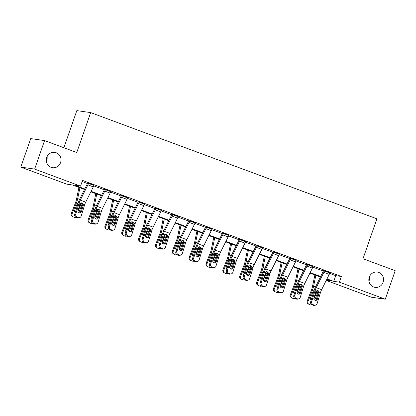 <?xml version="1.0" encoding="UTF-8"?>
<svg xmlns="http://www.w3.org/2000/svg" width="416" height="416" viewBox="0 0 416 416"><rect width="100%" height="100%" fill="white"/><g stroke="black" fill="none" stroke-linecap="round" stroke-linejoin="round"><path stroke-width="0.62" d="M47.07 156.666A7.743 7.358 -81.8 0 1 46.722 160.623A7.743 7.358 -81.8 0 1 46.389 161.439M60.564 162.609A7.743 7.358 -81.8 0 1 52.551 167.71A7.743 7.358 -81.8 0 1 46.738 157.482A7.743 7.358 -81.8 0 1 54.751 152.381A7.743 7.358 -81.8 0 1 60.564 162.609M369.611 276.354A7.743 7.358 -81.8 0 1 369.262 280.311A7.743 7.358 -81.8 0 1 368.93 281.128M383.105 282.298A7.743 7.358 -81.8 0 1 375.092 287.399A7.743 7.358 -81.8 0 1 369.278 277.17A7.743 7.358 -81.8 0 1 377.291 272.069A7.743 7.358 -81.8 0 1 383.105 282.298M63.892 147.748L76.82 110.614L90.667 112.601L376.912 218.821L363.012 258.742L395.2 270.686L385.268 299.203L371.426 297.216L326.222 280.441M84.526 189.478L72.322 184.948L66.706 184.142L20.8 167.107L34.642 169.094L80.553 186.129L74.937 185.323L84.776 188.973M34.642 169.094L44.574 140.577L30.732 138.59L20.8 167.107M329.67 273.406L335.738 275.657L341.349 276.463L82.54 180.424L80.553 186.129M82.144 181.558L87.48 183.539M93.761 185.869L104.333 189.79M110.609 192.119L121.186 196.045M127.462 198.375L138.034 202.296M144.31 204.625L154.887 208.551M161.164 210.876L171.735 214.802M178.012 217.131L188.588 221.057M194.865 223.382L205.436 227.308M211.713 229.637L222.29 233.563M228.566 235.888L239.138 239.814M245.419 242.143L255.991 246.064M262.267 248.394L272.839 252.32M279.12 254.649L289.692 258.57M295.968 260.9L306.54 264.826M312.822 267.155L323.393 271.076M329.846 272.943L323.549 270.691M312.993 266.692L306.701 264.436M296.145 260.437L289.848 258.185M279.292 254.186L273 251.93M262.444 247.931L256.147 245.679M245.591 241.68L239.294 239.424M228.743 235.425L222.446 233.173M211.89 229.174L205.592 226.918M195.036 222.919L188.744 220.667M178.188 216.668L171.891 214.412M161.335 210.413L155.043 208.161M144.487 204.162L138.19 201.906M127.634 197.907L121.342 195.655M110.786 191.656L104.489 189.4M93.933 185.406L87.641 183.149M44.574 140.577L76.762 152.521L90.667 112.601M341.349 276.463L339.362 282.168L385.268 299.203M327.007 278.86L333.752 281.362L339.362 282.168M91.099 191.318L101.629 195.224M107.947 197.569L118.477 201.479M124.8 203.824L135.33 207.73M141.648 210.075L152.178 213.985M158.501 216.33L169.031 220.236M175.349 222.581L185.879 226.491M192.202 228.836L202.732 232.742M209.05 235.087L219.586 238.997M225.904 241.342L236.434 245.248M242.757 247.593L253.287 251.503M259.605 253.848L270.135 257.754M276.458 260.099L286.988 264.009M293.306 266.354L303.836 270.26M310.159 272.605L320.689 276.515M326.295 280.29L331.131 280.987L326.758 279.365M320.44 277.02L309.904 273.109M303.586 270.764L293.056 266.859M286.738 264.514L276.203 260.603M269.885 258.258L259.355 254.353M253.032 252.008L242.502 248.097M236.184 245.752L225.654 241.847M219.331 239.502L208.801 235.591M202.483 233.246L191.953 229.341M185.63 226.996L175.1 223.085M168.782 220.74L158.252 216.835M151.928 214.49L141.398 210.579M135.08 208.234L124.55 204.329M118.227 201.984L107.697 198.073M101.379 195.728L90.844 191.823M335.738 275.657L333.752 281.362M329.888 272.828L329.878 272.849A4.238 1.295 110.4 0 1 329.228 274.399L321.62 289.682A6.053 1.851 -69.6 0 0 320.46 292.609L317.106 303.597A2.418 2.262 78 0 1 314.252 305.074L313.175 304.668L312.12 304.897L313.201 305.297L314.252 305.074M323.591 270.572L323.544 270.712A1.212 0.369 110.4 0 1 323.357 271.154L315.749 286.437A9.074 2.777 -69.6 0 0 314.007 290.831L310.653 301.818L311.709 301.59A2.418 2.262 78 0 0 313.175 304.668M324.485 270.821L324.475 270.847A4.238 1.295 110.4 0 1 323.83 272.397L316.222 287.674A6.053 1.851 -69.6 0 0 315.058 290.607L311.709 301.59M315.515 300.414A1.934 1.81 78 0 0 316.332 299.364L318.406 292.464L317.205 290.337M312.12 304.897A2.418 2.262 -102 0 1 310.653 301.818M315.453 305.162L314.402 305.386A2.418 2.262 -102 0 1 313.201 305.297M319.296 292.178L317.387 299.135A1.934 1.81 -102 0 1 315.104 300.316A1.934 1.81 -102 0 1 313.929 297.856L316.222 291.039L318.094 290.612L319.296 292.178L320.46 292.609M314.855 274.945L312.369 287.123A6.053 1.851 110.4 0 1 311.475 290.092L307.221 300.95L308.022 301.439A2.418 2.298 121.4 0 0 309.301 304.491L310.383 304.892A2.418 2.298 121.4 0 0 312.031 304.86M315.827 275.309L313.617 286.13A9.074 2.777 110.4 0 1 312.281 290.581L308.022 301.439M318.183 291.205A9.074 2.777 110.4 0 1 317.678 292.583L314.725 300.123M311.215 299.988A1.934 1.841 -58.6 0 1 310.58 297.752L313.118 291.283L314.231 290.124M316.43 290.852L316.576 292.562L315.578 292.568L315.422 292.963M313.908 298.953L316.576 292.562M308.922 304.304L308.116 303.815A2.418 2.298 -58.6 0 1 307.221 300.95M310.934 299.744A1.934 1.841 121.4 0 0 311.267 299.806M315.578 292.568L315.713 291.663M313.035 266.573L313.03 266.599A4.238 1.295 110.4 0 1 312.38 268.148L304.772 283.426A6.053 1.851 -69.6 0 0 303.607 286.354L300.258 297.341A2.418 2.262 78 0 1 297.404 298.818L296.322 298.418L295.272 298.641L296.353 299.042L297.404 298.818M306.738 264.321L306.691 264.462A1.212 0.369 110.4 0 1 306.504 264.904L298.896 280.181A9.074 2.777 -69.6 0 0 297.154 284.575L293.805 295.563L294.856 295.339A2.418 2.262 78 0 0 296.322 298.418M307.632 264.571L307.627 264.592A4.238 1.295 110.4 0 1 306.977 266.141L299.369 281.424A6.053 1.851 -69.6 0 0 298.21 284.352L294.856 295.339M298.667 294.164A1.934 1.81 78 0 0 299.484 293.108L301.553 286.208L300.357 284.086M295.272 298.641A2.418 2.262 -102 0 1 293.805 295.563M298.6 298.906L297.549 299.135A2.418 2.262 -102 0 1 296.353 299.042M302.448 285.922L300.534 292.885A1.934 1.81 -102 0 1 298.251 294.065A1.934 1.81 -102 0 1 297.081 291.6L299.369 284.783L301.241 284.357L302.448 285.922L303.607 286.354M296.187 260.322L296.176 260.343A4.238 1.295 110.4 0 1 295.526 261.893L287.919 277.176A6.053 1.851 -69.6 0 0 286.759 280.103L283.405 291.091A2.418 2.262 78 0 1 280.55 292.568L279.474 292.162L278.418 292.391L279.5 292.791L280.55 292.568M289.89 258.066L289.843 258.206A1.212 0.369 110.4 0 1 289.656 258.648L282.048 273.931A9.074 2.777 -69.6 0 0 280.306 278.325L276.952 289.312L278.008 289.084A2.418 2.262 78 0 0 279.474 292.162M290.784 258.315L290.774 258.341A4.238 1.295 110.4 0 1 290.129 259.891L282.521 275.168A6.053 1.851 -69.6 0 0 281.356 278.101L278.008 289.084M281.814 287.908A1.934 1.81 78 0 0 282.63 286.858L284.705 279.958L283.504 277.831M278.418 292.391A2.418 2.262 -102 0 1 276.952 289.312M281.752 292.656L280.701 292.88A2.418 2.262 -102 0 1 279.5 292.791M285.594 279.672L283.686 286.629A1.934 1.81 -102 0 1 281.403 287.81A1.934 1.81 -102 0 1 280.228 285.35L282.521 278.533L284.393 278.106L285.594 279.672L286.759 280.103M298.007 268.694L295.516 280.868A6.053 1.851 110.4 0 1 294.622 283.837L290.368 294.694L291.169 295.183A2.418 2.298 121.4 0 0 292.448 298.236L293.53 298.636A2.418 2.298 121.4 0 0 295.178 298.605M298.979 269.053L296.764 279.874A9.074 2.777 110.4 0 1 295.428 284.331L291.169 295.183M301.33 284.955A9.074 2.777 110.4 0 1 300.83 286.333L297.872 293.873M294.362 293.732A1.934 1.841 -58.6 0 1 293.732 291.496L296.265 285.028L297.383 283.868M299.582 284.596L299.723 286.312L298.724 286.317L298.568 286.712M297.055 292.698L299.723 286.312M292.068 298.054L291.268 297.565A2.418 2.298 -58.6 0 1 290.368 294.694M294.081 293.488A1.934 1.841 121.4 0 0 294.419 293.55M298.724 286.317L298.86 285.412M281.154 262.439L278.668 274.617A6.053 1.851 110.4 0 1 277.774 277.586L273.515 288.444L274.321 288.933A2.418 2.298 121.4 0 0 275.6 291.985L276.682 292.386A2.418 2.298 121.4 0 0 278.33 292.354M282.126 262.803L279.916 273.624A9.074 2.777 110.4 0 1 278.574 278.075L274.321 288.933M284.482 278.699A9.074 2.777 110.4 0 1 283.977 280.077L281.024 287.617M277.514 287.482A1.934 1.841 -58.6 0 1 276.879 285.246L279.417 278.777L280.53 277.618M282.729 278.346L282.87 280.056L281.876 280.062L281.72 280.457M280.207 286.447L282.87 280.056M275.22 291.798L274.414 291.309A2.418 2.298 -58.6 0 1 273.515 288.444M277.233 287.238A1.934 1.841 121.4 0 0 277.566 287.3M281.876 280.062L282.012 279.157M279.334 254.067L279.328 254.093A4.238 1.295 110.4 0 1 278.678 255.642L271.071 270.92A6.053 1.851 -69.6 0 0 269.906 273.853L266.557 284.835A2.418 2.262 78 0 1 263.702 286.312L262.621 285.912L261.57 286.135L262.647 286.536L263.702 286.312M273.036 251.815L272.99 251.956A1.212 0.369 110.4 0 1 272.802 252.398L265.195 267.675A9.074 2.777 -69.6 0 0 263.453 272.069L260.104 283.057L261.154 282.833A2.418 2.262 78 0 0 262.621 285.912M273.931 252.065L273.926 252.086A4.238 1.295 110.4 0 1 273.276 253.635L265.668 268.918A6.053 1.851 -69.6 0 0 264.508 271.846L261.154 282.833M264.966 281.658A1.934 1.81 78 0 0 265.782 280.602L267.852 273.702L266.656 271.58M261.57 286.135A2.418 2.262 -102 0 1 260.104 283.057M264.898 286.4L263.848 286.629A2.418 2.262 -102 0 1 262.647 286.536M268.741 273.416L266.833 280.379A1.934 1.81 -102 0 1 264.55 281.559A1.934 1.81 -102 0 1 263.38 279.094L265.668 272.277L267.54 271.851L268.741 273.416L269.906 273.853M262.486 247.816L262.475 247.837A4.238 1.295 110.4 0 1 261.825 249.387L254.218 264.67A6.053 1.851 -69.6 0 0 253.058 267.597L249.704 278.585A2.418 2.262 78 0 1 246.849 280.062L245.773 279.656L244.717 279.885L245.799 280.285L246.849 280.062M256.188 245.56L256.136 245.7A1.212 0.369 110.4 0 1 255.954 246.142L248.347 261.425A9.074 2.777 -69.6 0 0 246.605 265.819L243.251 276.806L244.306 276.578A2.418 2.262 78 0 0 245.773 279.656M257.083 245.814L257.072 245.835A4.238 1.295 110.4 0 1 256.422 247.385L248.815 262.662A6.053 1.851 -69.6 0 0 247.655 265.595L244.306 276.578M248.113 275.402A1.934 1.81 78 0 0 248.929 274.352L251.004 267.452L249.803 265.325M244.717 279.885A2.418 2.262 -102 0 1 243.251 276.806M248.05 280.15L246.995 280.374A2.418 2.262 -102 0 1 245.799 280.285M251.893 267.166L249.985 274.123A1.934 1.81 -102 0 1 247.702 275.304A1.934 1.81 -102 0 1 246.527 272.844L248.82 266.027L250.692 265.6L251.893 267.166L253.058 267.597M245.632 241.561L245.622 241.587A4.238 1.295 110.4 0 1 244.977 243.136L237.37 258.414A6.053 1.851 -69.6 0 0 236.205 261.347L232.856 272.329A2.418 2.262 78 0 1 230.001 273.806L228.92 273.406L227.869 273.629L228.946 274.03L230.001 273.806M239.335 239.309L239.288 239.45A1.212 0.369 110.4 0 1 239.101 239.892L231.494 255.169A9.074 2.777 -69.6 0 0 229.752 259.563L226.403 270.551L227.453 270.327A2.418 2.262 78 0 0 228.92 273.406M240.23 239.559L240.224 239.58A4.238 1.295 110.4 0 1 239.574 241.129L231.967 256.412A6.053 1.851 -69.6 0 0 230.807 259.34L227.453 270.327M231.265 269.152A1.934 1.81 78 0 0 232.081 268.096L234.151 261.196L232.955 259.074M227.869 273.629A2.418 2.262 -102 0 1 226.403 270.551M231.197 273.894L230.147 274.123A2.418 2.262 -102 0 1 228.946 274.03M235.04 260.91L233.132 267.873A1.934 1.81 -102 0 1 230.849 269.053A1.934 1.81 -102 0 1 229.674 266.588L231.967 259.771L233.839 259.345L235.04 260.91L236.205 261.347M264.306 256.188L261.815 268.362A6.053 1.851 110.4 0 1 260.92 271.331L256.667 282.188L257.468 282.677A2.418 2.298 121.4 0 0 258.747 285.73L259.828 286.13A2.418 2.298 121.4 0 0 261.477 286.099M265.278 256.547L263.063 267.368A9.074 2.777 110.4 0 1 261.726 271.825L257.468 282.677M267.628 272.449A9.074 2.777 110.4 0 1 267.129 273.827L264.17 281.367M260.66 281.226A1.934 1.841 -58.6 0 1 260.031 278.99L262.564 272.522L263.682 271.362M265.881 272.09L266.022 273.806L265.023 273.811L264.867 274.206M263.354 280.192L266.022 273.806M258.367 285.548L257.566 285.059A2.418 2.298 -58.6 0 1 256.667 282.188M260.38 280.982A1.934 1.841 121.4 0 0 260.718 281.044M265.023 273.811L265.158 272.906M247.452 249.933L244.962 262.111A6.053 1.851 110.4 0 1 244.072 265.08L239.814 275.938L240.62 276.427A2.418 2.298 121.4 0 0 241.899 279.479L242.975 279.88A2.418 2.298 121.4 0 0 244.629 279.848M248.425 250.297L246.215 261.118A9.074 2.777 110.4 0 1 244.873 265.569L240.62 276.427M250.78 266.193A9.074 2.777 110.4 0 1 250.276 267.571L247.322 275.111M243.812 274.976A1.934 1.841 -58.6 0 1 243.178 272.74L245.716 266.271L246.828 265.112M249.028 265.84L249.168 267.55L248.175 267.556L248.019 267.951M246.506 273.941L249.168 267.55M241.519 279.292L240.713 278.803A2.418 2.298 -58.6 0 1 239.814 275.938M243.532 274.732A1.934 1.841 121.4 0 0 243.864 274.794M248.175 267.556L248.31 266.651M230.604 243.682L228.114 255.856A6.053 1.851 110.4 0 1 227.219 258.825L222.966 269.682L223.766 270.171A2.418 2.298 121.4 0 0 225.046 273.224L226.127 273.624A2.418 2.298 121.4 0 0 227.776 273.593M231.577 244.041L229.362 254.862A9.074 2.777 110.4 0 1 228.025 259.319L223.766 270.171M233.927 259.943A9.074 2.777 110.4 0 1 233.423 261.321L230.469 268.861M226.959 268.72A1.934 1.841 -58.6 0 1 226.33 266.484L228.862 260.016L229.98 258.856M232.18 259.584L232.32 261.3L231.322 261.305L231.166 261.7M229.653 267.686L232.32 261.3M224.666 273.042L223.865 272.553A2.418 2.298 -58.6 0 1 222.966 269.682M226.678 268.476A1.934 1.841 121.4 0 0 227.016 268.538M231.322 261.305L231.457 260.4M213.751 237.427L211.26 249.605A6.053 1.851 110.4 0 1 210.371 252.574L206.112 263.432L206.918 263.921A2.418 2.298 121.4 0 0 208.198 266.973L209.274 267.374A2.418 2.298 121.4 0 0 210.928 267.342M214.724 237.791L212.514 248.612A9.074 2.777 110.4 0 1 211.172 253.063L206.918 263.921M217.074 253.687A9.074 2.777 110.4 0 1 216.575 255.065L213.621 262.605M210.111 262.47A1.934 1.841 -58.6 0 1 209.477 260.234L212.014 253.765L213.127 252.606M215.327 253.334L215.467 255.044L214.469 255.05L214.318 255.445M212.8 261.435L215.467 255.044M207.818 266.786L207.012 266.297A2.418 2.298 -58.6 0 1 206.112 263.432M209.83 262.226A1.934 1.841 121.4 0 0 210.163 262.288M214.469 255.05L214.609 254.145M196.903 231.176L194.412 243.35A6.053 1.851 110.4 0 1 193.518 246.319L189.264 257.176L190.065 257.665A2.418 2.298 121.4 0 0 191.344 260.718L192.426 261.118A2.418 2.298 121.4 0 0 194.074 261.087M197.876 231.535L195.66 242.356A9.074 2.777 110.4 0 1 194.324 246.813L190.065 257.665M200.226 247.437A9.074 2.777 110.4 0 1 199.722 248.815L196.768 256.355M193.258 256.214A1.934 1.841 -58.6 0 1 192.629 253.978L195.161 247.51L196.274 246.35M198.479 247.078L198.619 248.794L197.621 248.799L197.465 249.194M195.952 255.18L198.619 248.794M190.965 260.536L190.164 260.047A2.418 2.298 -58.6 0 1 189.264 257.176M192.977 255.97A1.934 1.841 121.4 0 0 193.315 256.032M197.621 248.799L197.756 247.894M180.05 224.921L177.559 237.099A6.053 1.851 110.4 0 1 176.67 240.068L172.411 250.926L173.217 251.415A2.418 2.298 121.4 0 0 174.496 254.467L175.573 254.868A2.418 2.298 121.4 0 0 177.226 254.836M181.022 225.285L178.812 236.106A9.074 2.777 110.4 0 1 177.471 240.557L173.217 251.415M183.373 241.181A9.074 2.777 110.4 0 1 182.874 242.559L179.92 250.099M176.405 249.964A1.934 1.841 -58.6 0 1 175.776 247.728L178.313 241.259L179.426 240.1M181.626 240.828L181.766 242.538L180.768 242.549L180.617 242.939M179.098 248.929L181.766 242.538M174.117 254.28L173.311 253.791A2.418 2.298 -58.6 0 1 172.411 250.926M176.124 249.72A1.934 1.841 121.4 0 0 176.462 249.782M180.768 242.549L180.908 241.639M163.197 218.67L160.711 230.844A6.053 1.851 110.4 0 1 159.817 233.813L155.563 244.67L156.364 245.164A2.418 2.298 121.4 0 0 157.643 248.212L158.725 248.612A2.418 2.298 121.4 0 0 160.373 248.581M164.174 219.029L161.959 229.85A9.074 2.777 110.4 0 1 160.623 234.307L156.364 245.164M166.525 234.931A9.074 2.777 110.4 0 1 166.02 236.309L163.067 243.849M159.557 243.708A1.934 1.841 -58.6 0 1 158.922 241.472L161.46 235.004L162.573 233.844M164.778 234.572L164.918 236.288L163.92 236.293L163.764 236.688M162.25 242.674L164.918 236.288M157.264 248.03L156.463 247.541A2.418 2.298 -58.6 0 1 155.563 244.67M159.276 243.469A1.934 1.841 121.4 0 0 159.614 243.526M163.92 236.293L164.055 235.388M146.349 212.415L143.858 224.593A6.053 1.851 110.4 0 1 142.969 227.562L138.71 238.42L139.516 238.909A2.418 2.298 121.4 0 0 140.79 241.961L141.872 242.362A2.418 2.298 121.4 0 0 143.52 242.33M147.321 212.779L145.111 223.6A9.074 2.777 110.4 0 1 143.77 228.051L139.516 238.909M149.672 228.675A9.074 2.777 110.4 0 1 149.172 230.058L146.214 237.593M142.704 237.458A1.934 1.841 -58.6 0 1 142.074 235.222L144.607 228.753L145.725 227.594M147.924 228.322L148.065 230.038L147.066 230.043L146.916 230.433M145.397 236.423L148.065 230.038M140.416 241.774L139.61 241.285A2.418 2.298 -58.6 0 1 138.71 238.42M142.423 237.214A1.934 1.841 121.4 0 0 142.761 237.276M147.066 230.043L147.202 229.133M129.496 206.164L127.01 218.338A6.053 1.851 110.4 0 1 126.116 221.307L121.862 232.164L122.663 232.658A2.418 2.298 121.4 0 0 123.942 235.706L125.024 236.106A2.418 2.298 121.4 0 0 126.672 236.075M130.468 206.523L128.258 217.344A9.074 2.777 110.4 0 1 126.922 221.801L122.663 232.658M132.824 222.425A9.074 2.777 110.4 0 1 132.319 223.803L129.366 231.343M125.856 231.202A1.934 1.841 -58.6 0 1 125.221 228.966L127.759 222.498L128.872 221.338M131.071 222.066L131.217 223.782L130.218 223.787L130.062 224.182M128.549 230.168L131.217 223.782M123.562 235.524L122.756 235.035A2.418 2.298 -58.6 0 1 121.862 232.164M125.575 230.963A1.934 1.841 121.4 0 0 125.908 231.02M130.218 223.787L130.354 222.882M112.648 199.909L110.157 212.087A6.053 1.851 110.4 0 1 109.268 215.056L105.009 225.914L105.815 226.403A2.418 2.298 121.4 0 0 107.089 229.455L108.17 229.856A2.418 2.298 121.4 0 0 109.819 229.824M113.62 200.273L111.405 211.094A9.074 2.777 110.4 0 1 110.068 215.545L105.815 226.403M115.97 216.169A9.074 2.777 110.4 0 1 115.471 217.552L112.512 225.087M109.002 224.952A1.934 1.841 -58.6 0 1 108.373 222.716L110.906 216.247L112.024 215.088M114.223 215.816L114.364 217.532L113.365 217.537L113.214 217.927M111.696 223.917L114.364 217.532M106.709 229.268L105.908 228.779A2.418 2.298 -58.6 0 1 105.009 225.914M108.722 224.708A1.934 1.841 121.4 0 0 109.06 224.77M113.365 217.537L113.5 216.627M95.794 193.658L93.309 205.832A6.053 1.851 110.4 0 1 92.414 208.801L88.161 219.658L88.962 220.152A2.418 2.298 121.4 0 0 90.241 223.2L91.322 223.6A2.418 2.298 121.4 0 0 92.971 223.569M96.767 194.017L94.557 204.838A9.074 2.777 110.4 0 1 93.22 209.295L88.962 220.152M99.122 209.919A9.074 2.777 110.4 0 1 98.618 211.297L95.664 218.837M92.154 218.696A1.934 1.841 -58.6 0 1 91.52 216.46L94.058 209.992L95.17 208.832M97.37 209.56L97.516 211.276L96.517 211.281L96.361 211.676M94.848 217.662L97.516 211.276M89.861 223.018L89.055 222.529A2.418 2.298 -58.6 0 1 88.161 219.658M91.874 218.457A1.934 1.841 121.4 0 0 92.206 218.514M96.517 211.281L96.652 210.376M78.946 187.403L76.456 199.581A6.053 1.851 110.4 0 1 75.561 202.55L71.308 213.408L72.108 213.897A2.418 2.298 121.4 0 0 73.388 216.949L74.469 217.35A2.418 2.298 121.4 0 0 76.118 217.318M79.919 187.767L77.704 198.588A9.074 2.777 110.4 0 1 76.367 203.039L72.108 213.897M82.269 203.663A9.074 2.777 110.4 0 1 81.77 205.046L78.811 212.581M75.301 212.446A1.934 1.841 -58.6 0 1 74.672 210.21L77.204 203.741L78.322 202.582M80.522 203.31L80.662 205.026L79.664 205.031L79.508 205.421M77.995 211.411L80.662 205.026M73.008 216.762L72.207 216.273A2.418 2.298 -58.6 0 1 71.308 213.408M75.02 212.202A1.934 1.841 121.4 0 0 75.358 212.264M79.664 205.031L79.799 204.121M228.779 235.31L228.774 235.331A4.238 1.295 110.4 0 1 228.124 236.881L220.516 252.164A6.053 1.851 -69.6 0 0 219.357 255.091L216.003 266.079A2.418 2.262 78 0 1 213.148 267.556L212.072 267.155L211.016 267.379L212.098 267.779L213.148 267.556M222.487 233.054L222.435 233.194A1.212 0.369 110.4 0 1 222.253 233.636L214.646 248.919A9.074 2.777 -69.6 0 0 212.904 253.313L209.55 264.3L210.605 264.077A2.418 2.262 78 0 0 212.072 267.155M223.382 233.308L223.371 233.329A4.238 1.295 110.4 0 1 222.721 234.879L215.114 250.156A6.053 1.851 -69.6 0 0 213.954 253.089L210.605 264.077M214.412 262.896A1.934 1.81 78 0 0 215.228 261.846L217.298 254.946L216.102 252.819M211.016 267.379A2.418 2.262 -102 0 1 209.55 264.3M214.349 267.644L213.294 267.868A2.418 2.262 -102 0 1 212.098 267.779M218.192 254.66L216.284 261.617A1.934 1.81 -102 0 1 213.996 262.798A1.934 1.81 -102 0 1 212.826 260.338L215.119 253.521L216.986 253.094L218.192 254.66L219.357 255.091M211.931 229.055L211.921 229.081A4.238 1.295 110.4 0 1 211.271 230.63L203.663 245.908A6.053 1.851 -69.6 0 0 202.504 248.841L199.155 259.823A2.418 2.262 78 0 1 196.3 261.3L195.218 260.9L194.168 261.123L195.244 261.524L196.3 261.3M205.634 226.803L205.587 226.944A1.212 0.369 110.4 0 1 205.4 227.386L197.792 242.663A9.074 2.777 -69.6 0 0 196.05 247.057L192.702 258.045L193.752 257.821A2.418 2.262 78 0 0 195.218 260.9M206.528 227.053L206.523 227.074A4.238 1.295 110.4 0 1 205.873 228.623L198.266 243.906A6.053 1.851 -69.6 0 0 197.101 246.834L193.752 257.821M197.564 256.646A1.934 1.81 78 0 0 198.38 255.59L200.45 248.69L199.254 246.568M194.168 261.123A2.418 2.262 -102 0 1 192.702 258.045M197.496 261.394L196.446 261.617A2.418 2.262 -102 0 1 195.244 261.524M201.339 248.409L199.43 255.367A1.934 1.81 -102 0 1 197.148 256.547A1.934 1.81 -102 0 1 195.972 254.082L198.266 247.265L200.138 246.839L201.339 248.409L202.504 248.841M195.078 222.804L195.073 222.825A4.238 1.295 110.4 0 1 194.423 224.375L186.815 239.658A6.053 1.851 -69.6 0 0 185.656 242.585L182.302 253.573A2.418 2.262 78 0 1 179.447 255.05L178.365 254.649L177.315 254.873L178.396 255.273L179.447 255.05M188.786 220.548L188.734 220.688A1.212 0.369 110.4 0 1 188.552 221.13L180.944 236.413A9.074 2.777 -69.6 0 0 179.202 240.807L175.848 251.794L176.904 251.571A2.418 2.262 78 0 0 178.365 254.649M189.68 220.802L189.67 220.823A4.238 1.295 110.4 0 1 189.02 222.373L181.412 237.65A6.053 1.851 -69.6 0 0 180.253 240.583L176.904 251.571M180.71 250.39A1.934 1.81 78 0 0 181.527 249.34L183.596 242.44L182.4 240.313M177.315 254.873A2.418 2.262 -102 0 1 175.848 251.794M180.648 255.138L179.592 255.362A2.418 2.262 -102 0 1 178.396 255.273M184.491 242.154L182.582 249.111A1.934 1.81 -102 0 1 180.294 250.292A1.934 1.81 -102 0 1 179.124 247.832L181.418 241.015L183.284 240.588L184.491 242.154L185.656 242.585M178.23 216.549L178.22 216.575A4.238 1.295 110.4 0 1 177.57 218.124L169.962 233.402A6.053 1.851 -69.6 0 0 168.802 236.335L165.454 247.317A2.418 2.262 78 0 1 162.599 248.794L161.517 248.394L160.467 248.617L161.543 249.018L162.599 248.794M171.933 214.297L171.886 214.438A1.212 0.369 110.4 0 1 171.699 214.88L164.091 230.157A9.074 2.777 -69.6 0 0 162.349 234.551L159 245.539L160.051 245.315A2.418 2.262 78 0 0 161.517 248.394M172.827 214.547L172.822 214.568A4.238 1.295 110.4 0 1 172.172 216.117L164.564 231.4A6.053 1.851 -69.6 0 0 163.4 234.328L160.051 245.315M163.862 244.14A1.934 1.81 78 0 0 164.679 243.084L166.748 236.184L165.547 234.062M160.467 248.617A2.418 2.262 -102 0 1 159 245.539M163.795 248.888L162.744 249.111A2.418 2.262 -102 0 1 161.543 249.018M167.638 235.903L165.729 242.861A1.934 1.81 -102 0 1 163.446 244.041A1.934 1.81 -102 0 1 162.271 241.576L164.564 234.759L166.436 234.333L167.638 235.903L168.802 236.335M161.377 210.298L161.372 210.319A4.238 1.295 110.4 0 1 160.722 211.869L153.114 227.152A6.053 1.851 -69.6 0 0 151.949 230.079L148.6 241.067A2.418 2.262 78 0 1 145.746 242.544L144.664 242.143L143.614 242.367L144.695 242.767L145.746 242.544M155.085 208.042L155.033 208.182A1.212 0.369 110.4 0 1 154.851 208.624L147.243 223.907A9.074 2.777 -69.6 0 0 145.496 228.301L142.147 239.288L143.198 239.065A2.418 2.262 78 0 0 144.664 242.143M155.979 208.296L155.969 208.317A4.238 1.295 110.4 0 1 155.319 209.867L147.711 225.144A6.053 1.851 -69.6 0 0 146.552 228.077L143.198 239.065M147.009 237.884A1.934 1.81 78 0 0 147.826 236.834L149.895 229.934L148.699 227.807M143.614 242.367A2.418 2.262 -102 0 1 142.147 239.288M146.947 242.632L145.891 242.856A2.418 2.262 -102 0 1 144.695 242.767M150.79 229.648L148.876 236.605A1.934 1.81 -102 0 1 146.593 237.786A1.934 1.81 -102 0 1 145.423 235.326L147.716 228.509L149.583 228.082L150.79 229.648L151.949 230.079M144.529 204.043L144.518 204.069A4.238 1.295 110.4 0 1 143.868 205.618L136.261 220.896A6.053 1.851 -69.6 0 0 135.101 223.829L131.752 234.811A2.418 2.262 78 0 1 128.898 236.288L127.816 235.888L126.76 236.111L127.842 236.512L128.898 236.288M138.232 201.791L138.185 201.932A1.212 0.369 110.4 0 1 137.998 202.374L130.39 217.651A9.074 2.777 -69.6 0 0 128.648 222.045L125.299 233.033L126.35 232.809A2.418 2.262 78 0 0 127.816 235.888M139.126 202.041L139.121 202.062A4.238 1.295 110.4 0 1 138.471 203.611L130.863 218.894A6.053 1.851 -69.6 0 0 129.698 221.822L126.35 232.809M130.156 231.634A1.934 1.81 78 0 0 130.978 230.578L133.047 223.678L131.846 221.556M126.76 236.111A2.418 2.262 -102 0 1 125.299 233.033M130.094 236.382L129.043 236.605A2.418 2.262 -102 0 1 127.842 236.512M133.936 223.397L132.028 230.355A1.934 1.81 -102 0 1 129.745 231.535A1.934 1.81 -102 0 1 128.57 229.07L130.863 222.253L132.735 221.827L133.936 223.397L135.101 223.829M127.676 197.792L127.67 197.813A4.238 1.295 110.4 0 1 127.02 199.363L119.413 214.646A6.053 1.851 -69.6 0 0 118.248 217.573L114.899 228.561A2.418 2.262 78 0 1 112.044 230.038L110.963 229.637L109.912 229.861L110.994 230.261L112.044 230.038M121.384 195.536L121.332 195.676A1.212 0.369 110.4 0 1 121.144 196.118L113.537 211.401A9.074 2.777 -69.6 0 0 111.795 215.795L108.446 226.782L109.496 226.559A2.418 2.262 78 0 0 110.963 229.637M122.278 195.79L122.268 195.811A4.238 1.295 110.4 0 1 121.618 197.361L114.01 212.638A6.053 1.851 -69.6 0 0 112.85 215.571L109.496 226.559M113.308 225.378A1.934 1.81 78 0 0 114.124 224.328L116.194 217.428L114.998 215.301M109.912 229.861A2.418 2.262 -102 0 1 108.446 226.782M113.246 230.126L112.19 230.35A2.418 2.262 -102 0 1 110.994 230.261M117.088 217.142L115.175 224.104A1.934 1.81 -102 0 1 112.892 225.28A1.934 1.81 -102 0 1 111.722 222.82L114.015 216.003L115.882 215.576L117.088 217.142L118.248 217.573M110.828 191.537L110.817 191.563A4.238 1.295 110.4 0 1 110.167 193.112L102.56 208.39A6.053 1.851 -69.6 0 0 101.4 211.323L98.046 222.305A2.418 2.262 78 0 1 95.191 223.782L94.115 223.382L93.059 223.605L94.141 224.006L95.191 223.782M104.53 189.285L104.484 189.426A1.212 0.369 110.4 0 1 104.296 189.868L96.689 205.145A9.074 2.777 -69.6 0 0 94.947 209.539L91.593 220.527L92.648 220.303A2.418 2.262 78 0 0 94.115 223.382M105.425 189.535L105.414 189.556A4.238 1.295 110.4 0 1 104.77 191.105L97.162 206.388A6.053 1.851 -69.6 0 0 95.997 209.316L92.648 220.303M96.455 219.128A1.934 1.81 78 0 0 97.271 218.072L99.346 211.172L98.145 209.05M93.059 223.605A2.418 2.262 -102 0 1 91.593 220.527M96.392 223.876L95.342 224.099A2.418 2.262 -102 0 1 94.141 224.006M100.235 210.891L98.327 217.849A1.934 1.81 -102 0 1 96.044 219.029A1.934 1.81 -102 0 1 94.869 216.564L97.162 209.747L99.034 209.321L100.235 210.891L101.4 211.323M93.974 185.286L93.969 185.307A4.238 1.295 110.4 0 1 93.319 186.857L85.712 202.14A6.053 1.851 -69.6 0 0 84.547 205.067L81.198 216.055A2.418 2.262 78 0 1 78.343 217.532L77.262 217.131L76.211 217.355L77.293 217.755L78.343 217.532M87.677 183.03L87.63 183.17A1.212 0.369 110.4 0 1 87.443 183.612L79.836 198.895A9.074 2.777 -69.6 0 0 78.094 203.289L74.745 214.276L75.795 214.053A2.418 2.262 78 0 0 77.262 217.131M88.572 183.284L88.566 183.305A4.238 1.295 110.4 0 1 87.916 184.855L80.309 200.132A6.053 1.851 -69.6 0 0 79.149 203.065L75.795 214.053M79.607 212.872A1.934 1.81 78 0 0 80.423 211.822L82.493 204.922L81.297 202.795M76.211 217.355A2.418 2.262 -102 0 1 74.745 214.276M79.539 217.62L78.489 217.844A2.418 2.262 -102 0 1 77.293 217.755M83.387 204.636L81.474 211.598A1.934 1.81 -102 0 1 79.191 212.774A1.934 1.81 -102 0 1 78.021 210.314L80.309 203.497L82.181 203.07L83.387 204.636L84.547 205.067M324.475 270.847L329.878 272.849M315.058 290.607L316.222 291.039M316.222 287.674L321.62 289.682M323.83 272.397L329.228 274.399M316.332 299.364L317.387 299.135M319.228 293.093L318.328 292.817M317.678 292.583L316.675 292.214M315.546 286.848L313.617 286.13M313.279 290.956L312.281 290.581M307.627 264.592L313.03 266.599M298.21 284.352L299.369 284.783M299.369 281.424L304.772 283.426M306.977 266.141L312.38 268.148M299.484 293.108L300.534 292.885M302.38 286.842L301.48 286.562M290.774 258.341L296.176 260.343M281.356 278.101L282.521 278.533M282.521 275.168L287.919 277.176M290.129 259.891L295.526 261.893M282.63 286.858L283.686 286.629M285.527 280.587L284.627 280.311M300.83 286.333L299.827 285.958M298.698 280.592L296.764 279.874M296.431 284.7L295.428 284.331M283.977 280.077L282.974 279.708M281.845 274.342L279.916 273.624M279.578 278.45L278.574 278.075M273.926 252.086L279.328 254.093M264.508 271.846L265.668 272.277M265.668 268.918L271.071 270.92M273.276 253.635L278.678 255.642M265.782 280.602L266.833 280.379M268.679 274.336L267.779 274.056M257.072 245.835L262.475 247.837M247.655 265.595L248.82 266.027M248.815 262.662L254.218 264.67M256.422 247.385L261.825 249.387M248.929 274.352L249.985 274.123M251.826 268.081L250.926 267.805M240.224 239.58L245.622 241.587M230.807 259.34L231.967 259.771M231.967 256.412L237.37 258.414M239.574 241.129L244.977 243.136M232.081 268.096L233.132 267.873M234.978 261.83L234.078 261.55M267.129 273.827L266.126 273.452M264.997 268.086L263.063 267.368M262.73 272.194L261.726 271.825M250.276 267.571L249.272 267.202M248.144 261.836L246.215 261.118M245.877 265.944L244.873 265.569M233.423 261.321L232.424 260.946M231.296 255.58L229.362 254.862M229.029 259.688L228.025 259.319M216.575 255.065L215.571 254.696M214.443 249.33L212.514 248.612M212.176 253.438L211.172 253.063M199.722 248.815L198.723 248.44M197.595 243.074L195.66 242.356M195.328 247.182L194.324 246.813M182.874 242.559L181.87 242.19M180.742 236.824L178.812 236.106M178.474 240.932L177.471 240.557M166.02 236.309L165.022 235.934M163.894 230.568L161.959 229.85M161.621 234.676L160.623 234.307M149.172 230.058L148.169 229.684M147.04 224.318L145.111 223.6M144.773 228.426L143.77 228.051M132.319 223.803L131.316 223.428M130.192 218.062L128.258 217.344M127.92 222.17L126.922 221.801M115.471 217.552L114.468 217.178M113.339 211.812L111.405 211.094M111.072 215.92L110.068 215.545M98.618 211.297L97.614 210.928M96.486 205.556L94.557 204.838M94.219 209.664L93.22 209.295M81.77 205.046L80.766 204.672M79.638 199.306L77.704 198.588M77.371 203.414L76.367 203.039M223.371 233.329L228.774 235.331M213.954 253.089L215.119 253.521M215.114 250.156L220.516 252.164M222.721 234.879L228.124 236.881M215.228 261.846L216.284 261.617M218.124 255.575L217.225 255.299M206.523 227.074L211.921 229.081M197.101 246.834L198.266 247.265M198.266 243.906L203.663 245.908M205.873 228.623L211.271 230.63M198.38 255.59L199.43 255.367M201.276 249.324L200.377 249.044M189.67 220.823L195.073 222.825M180.253 240.583L181.418 241.015M181.412 237.65L186.815 239.658M189.02 222.373L194.423 224.375M181.527 249.34L182.582 249.111M184.423 243.069L183.524 242.793M172.822 214.568L178.22 216.575M163.4 234.328L164.564 234.759M164.564 231.4L169.962 233.402M172.172 216.117L177.57 218.124M164.679 243.084L165.729 242.861M167.57 236.818L166.67 236.538M155.969 208.317L161.372 210.319M146.552 228.077L147.716 228.509M147.711 225.144L153.114 227.152M155.319 209.867L160.722 211.869M147.826 236.834L148.876 236.605M150.722 230.563L149.822 230.287M139.121 202.062L144.518 204.069M129.698 221.822L130.863 222.253M130.863 218.894L136.261 220.896M138.471 203.611L143.868 205.618M130.978 230.578L132.028 230.355M133.869 224.312L132.969 224.032M122.268 195.811L127.67 197.813M112.85 215.571L114.015 216.003M114.01 212.638L119.413 214.646M121.618 197.361L127.02 199.363M114.124 224.328L115.175 224.104M117.021 218.057L116.121 217.781M105.414 189.556L110.817 191.563M95.997 209.316L97.162 209.747M97.162 206.388L102.56 208.39M104.77 191.105L110.167 193.112M97.271 218.072L98.327 217.849M100.168 211.806L99.268 211.531M88.566 183.305L93.969 185.307M79.149 203.065L80.309 203.497M80.309 200.132L85.712 202.14M87.916 184.855L93.319 186.857M80.423 211.822L81.474 211.598M83.32 205.551L82.42 205.275"/></g></svg>
